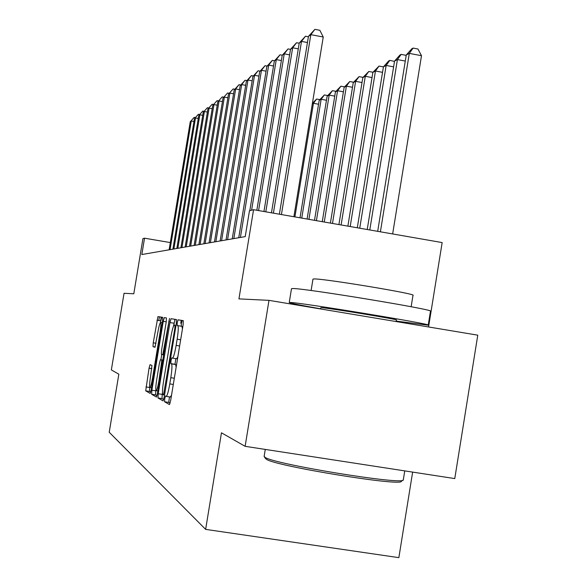 <?xml version="1.0" encoding="UTF-8"?>
<svg xmlns="http://www.w3.org/2000/svg" width="587" height="587" viewBox="0 0 587 587"><rect width="100%" height="100%" fill="white"/><g stroke="black" fill="none" stroke-linecap="round" stroke-linejoin="round"><path stroke-width="0.88" d="M164.727 398.705L164.573 401.757L169.467 404.59L170.634 400.65L183.1 324.927L183.291 320.649L178.059 319.812L177.259 322.615L177.127 325.543L177.78 325.66C178.587 326.629 178.382 331.141 177.149 339.191L176.129 345.398C174.757 353.191 173.547 357.432 172.49 358.121L171.786 357.887L171 360.638L170.854 363.624L171.492 363.867C172.27 365.004 172.042 369.605 170.81 377.683L169.79 383.898C168.432 391.588 167.244 395.748 166.216 396.379L165.497 396.005L164.727 398.705M169.474 396.893L168.718 402.403L170.105 403.196M183.335 320.671L182.205 320.487L181.398 323.29L181.266 326.218L181.941 326.343L177.78 325.66M175.814 358.657L174.999 364.292L175.652 364.534L171.492 363.867M150.037 364.659L149.047 368.203L145.708 390.854L150.199 393.444L151.197 389.841L162.518 321.228L162.731 317.354L157.954 316.591L153.236 342.823L153.009 346.646L154.975 347.284L157.852 332.286C158.901 326.306 159.811 323.019 160.574 322.439C161.161 323.077 160.97 326.533 160.009 332.807L152.583 377.845C151.541 383.759 150.654 386.972 149.92 387.464C149.333 386.73 149.531 383.186 150.507 376.832L151.967 365.474L150.037 364.659M268.985 300.353L477.774 335.17L454.771 478.588L245.124 446.318L268.985 300.353L238.938 298.893L253.562 209.698L249.46 210.77L245.227 236.612L141.827 254.545L144.534 238.183L142.927 238.608L133.799 293.771L124.04 293.302L111.354 369.92L118.838 374.198L109.226 432.267L205.633 529.379L398.859 557.65L412.639 472.102M245.124 446.318L221.46 432.802L205.633 529.379M158.219 393.745L157.984 397.949L163.083 400.899L164.199 397.076L176.291 323.701L176.482 319.555L171.037 318.69L169.951 322.564L158.219 393.745L162.225 394.376L161.997 398.58L163.692 399.542M156.421 397.039L151.651 394.281L151.886 390.223L163.245 321.36L164.287 317.604L166.437 317.949L166.231 321.896L161.557 350.226L161.337 354.255L162.768 354.753L169.504 318.44L157.485 393.334L156.458 397.047M428.561 326.966L442.158 242.578L253.562 209.698M170.318 242.578L144.534 238.183M166.268 396.372L170.384 397.032L171.558 395.066M176.137 367.264L175.652 364.534M176.65 358.789L172.49 358.121L176.65 358.789L177.876 356.683M182.447 328.911L181.941 326.343M176.526 319.577L175.051 319.343L173.436 326.328M162.489 392.791L162.225 394.376M163.531 394.926L174.889 328.052L175.029 325.147L174.324 325.015C173.29 325.763 172.101 329.953 170.758 337.584L163.612 380.948C162.408 388.785 162.173 393.327 162.893 394.581L163.531 394.926M156.993 395.726L155.533 394.897L151.651 394.281M155.871 390.194L155.533 394.897M160.889 359.772L161.77 354.409M156.707 379.65C155.702 386.224 155.511 389.893 156.142 390.656C156.927 390.15 157.852 386.84 158.923 380.728L161.851 360.235L160.427 359.699L159.378 363.426L156.707 379.65M162.76 317.376L161.719 317.207L160.442 322.498M149.751 387.295L149.48 391.441L150.727 392.153M392.652 233.949L421.495 55.706L409.308 53.388L406.277 54.965L377.69 231.337M380.398 231.814L409.308 53.388L413.094 48.083L417.959 49.014L421.495 55.706M406.277 54.965L411.869 48.728L413.094 48.083M293.889 216.728L323.239 37.01L310.831 34.655L281.422 214.556M308.454 36.372L314.896 29.35L310.831 34.655L308.454 36.372L279.375 214.204M314.896 29.35L319.849 30.297L323.239 37.01M402.946 480.137L401.354 481.274C402.469 486.799 274.958 466.019 266.454 459.291L265.566 458.55M264.143 456.312L265.075 457.354C273.711 464.17 404.56 485.493 403.306 479.887L404.744 470.884M291.49 288.716L292.62 288.533C303.061 287.923 438.68 310.325 430.454 311.286L428.231 325.088M320.656 308.821C300.243 305.218 289.773 303.119 289.237 302.525L290.345 302.481C300.683 302.503 436.339 324.853 428.216 325.183L396.232 321.104M312.966 279.163L313.884 278.957C322.212 278.238 418.531 294.182 412.977 295.356L411.142 306.737M320.832 307.735L321.559 307.691C328.096 307.867 400.29 319.768 396.408 320.025L396.159 321.566M369.788 229.965L397.421 59.573L394.552 61.07L367.227 229.517M405.287 61.07L397.421 59.573L401.141 54.4L405.881 55.303L406.138 55.794M394.552 61.07L399.974 55.009L401.141 54.4M359.736 228.211L386.158 65.443L383.428 66.859L357.3 227.785M393.613 66.852L386.158 65.443L389.797 60.388L394.493 61.4M383.428 66.859L388.697 60.967L389.797 60.388M350.19 226.545L375.46 71.012L372.87 72.362L347.878 226.142M382.541 72.34L375.46 71.012L379.033 66.067L383.421 66.896M372.87 72.362L379.033 66.067M341.113 224.96L365.29 76.303L362.825 77.587L338.919 224.579M372.019 77.565L365.29 76.303L368.797 71.475L372.958 72.252M362.825 77.587L368.797 71.475M307.449 42.521L301.498 41.398L273.395 213.162M299.245 43.027L305.475 36.218L301.498 41.398L299.245 43.027L271.458 212.817M305.475 36.218L308.388 36.768M298.291 48.853L292.649 47.782L265.794 211.834M290.514 49.33L296.545 42.726L292.649 47.782L290.514 49.33L263.952 211.511M296.545 42.726L299.209 43.233M289.604 54.855L284.255 53.85L258.581 210.572M282.222 55.317L288.07 48.904L284.255 53.85L282.222 55.317L256.835 210.271M288.07 48.904L290.506 49.367M281.364 60.564L276.279 59.61L251.588 210.212M274.342 61.004L280.014 54.782L276.279 59.61L274.342 61.004L249.805 210.682M280.014 54.782L282.31 55.207M332.484 223.456L355.612 81.344L353.264 82.569L330.393 223.097M362.018 82.54L355.612 81.344L359.061 76.618L363.03 77.359M353.264 82.569L359.061 76.618M273.527 66.001L268.685 65.091L240.413 237.442M266.843 66.419L272.346 60.366L268.685 65.091L266.843 66.419L238.74 237.735M272.346 60.366L274.54 60.777M324.259 222.025L346.389 86.15L344.151 87.309L322.263 221.673M352.493 87.287L346.389 86.15L349.771 81.52L353.565 82.231M344.151 87.309L349.771 81.52M266.065 71.174L261.45 70.315L233.839 238.586M259.696 71.585L265.045 65.685L261.45 70.315L259.696 71.585L232.239 238.865M265.045 65.685L267.136 66.082M316.415 220.653L337.584 90.728L335.448 91.843L314.507 220.323M343.417 91.814L337.584 90.728L340.915 86.201L344.54 86.876M335.448 91.843L340.915 86.201M258.955 76.112L254.553 75.297L227.565 239.672M252.88 76.508L258.082 70.763L254.553 75.297L252.88 76.508L226.039 239.936M258.082 70.763L260.078 71.137M308.916 219.347L329.182 95.101L327.142 96.165L307.096 219.032M334.751 96.136L329.182 95.101L332.455 90.669L335.918 91.308M327.142 96.165L332.455 90.669M252.168 80.83L247.971 80.052L221.578 240.714M246.371 81.204L251.427 75.613L247.971 80.052L246.371 81.204L220.125 240.963M251.427 75.613L253.342 75.972M301.755 218.1L321.148 99.284L319.196 100.304L300.016 217.799M326.467 100.274L321.148 99.284L324.362 94.94L327.685 95.556M319.196 100.304L324.362 94.94M294.909 216.911L313.458 103.29L312.313 103.884M318.55 104.229L313.458 103.29L316.62 99.027L319.805 99.614M312.401 103.341L316.62 99.027M245.689 85.335L241.675 84.594L215.855 241.705M240.149 85.702L245.072 80.25L241.675 84.594L240.149 85.702L214.46 241.947M245.072 80.25L246.907 80.588M239.496 89.65L235.658 88.945L210.381 242.658M234.191 90.002L238.99 84.682L235.658 88.945L234.191 90.002L209.053 242.886M238.99 84.682L240.743 85.005M233.567 93.788L229.891 93.106L205.142 243.561M228.49 94.118L233.164 88.931L228.49 94.118L203.865 243.788M233.164 88.931L234.851 89.239M227.888 97.743L224.366 97.097L200.116 244.434M223.016 98.073L227.58 92.995L223.016 98.073L198.89 244.647M227.58 92.995L229.201 93.296M180.759 323.188L181.229 320.326M222.444 101.551L219.061 100.927L195.295 245.271M217.77 101.859L222.224 96.899L217.77 101.859L194.121 245.476M222.224 96.899L223.779 97.185M217.219 105.198L213.969 104.603L190.672 246.078M212.729 105.499L217.08 100.656L212.729 105.499L189.542 246.269M217.08 100.656L218.569 100.927M174.721 319.893L174.816 319.306M212.201 108.705L209.082 108.14L186.226 246.848M207.886 108.999L212.134 104.259L207.886 108.999L185.14 247.032M212.134 104.259L213.573 104.515M207.38 112.08L204.379 111.537L181.948 247.589M203.227 112.366L207.38 107.722L203.227 112.366L180.906 247.765M207.38 107.722L208.767 107.971M202.735 115.331L199.851 114.803L177.839 248.301M198.744 115.602L202.801 111.06L198.744 115.602L176.834 248.477M202.801 111.06L204.137 111.303M160.618 320.832L161.227 317.127M198.274 118.457L195.486 117.95L173.877 248.991M194.422 118.721L198.399 114.267L194.422 118.721L172.908 249.159M198.399 114.267L199.683 114.502M158.813 320.539L159.429 316.833M193.967 121.472L191.281 120.988L170.054 249.651M190.261 121.729L194.15 117.363L190.261 121.729L169.122 249.813M194.15 117.363L195.39 117.591M168.718 402.403L164.573 401.757M181.266 326.218L177.127 325.543M174.999 364.292L170.854 363.624M173.304 384.456L169.79 383.898M174.324 378.241L170.81 377.683M179.637 345.963L176.129 345.398M180.664 339.756L177.149 339.191M182.212 320.487L178.066 319.812M173.95 323.217L169.951 322.564M175.058 319.343L171.044 318.69L175.051 319.343M161.997 398.58L157.984 397.949M164.529 395.088L163.56 394.934L164.529 395.088M164.976 392.358L164.316 392.255M175.557 328.155L174.889 328.052M174.354 325.022L175.029 325.147M155.768 390.839L151.886 390.223M166.238 321.852L163.245 321.36M166.466 317.963L164.294 317.604L166.466 317.963M163.817 354.922L162.775 354.753L163.817 354.922M164.448 351.07L163.832 350.967M169.364 321.236L168.748 321.14M159.547 380.824L158.923 380.728M162.247 364.424L161.63 364.322M162.915 360.403L161.851 360.235M160.434 359.699L162.959 360.11L160.442 359.706M153.163 377.933L152.583 377.845M160.589 332.902L160.009 332.807M155.181 346.998L153.009 346.646M156.039 343.278L153.236 342.823M160.713 320.847L156.964 320.231M157.954 316.591L161.719 317.207L157.962 316.591M149.48 391.441L145.708 390.854M149.714 387.523L145.958 386.928M151.85 368.651L149.047 368.203M170.384 397.032L166.216 396.379M182.205 320.487L178.059 319.812M157.881 390.927L156.142 390.656M151.549 387.721L149.92 387.464M162.269 322.718L160.611 322.446M320.84 307.705L320.634 308.967M265.273 449.415L264.121 456.444M311.11 290.528L312.974 279.104M291.497 288.665L289.237 302.525M265.698 458.741L264.304 456.796"/></g></svg>

